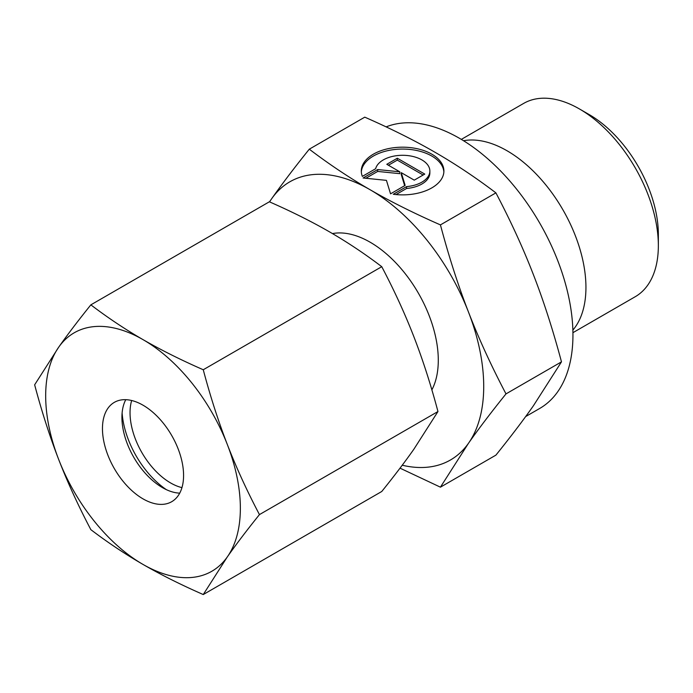 <?xml version="1.0" encoding="UTF-8"?>
<svg xmlns="http://www.w3.org/2000/svg" width="693" height="693" viewBox="0 0 693 693"><rect width="100%" height="100%" fill="white"/><g stroke="black" fill="none" stroke-linecap="round" stroke-linejoin="round"><path stroke-width="1.04" d="M658.35 245.625L658.35 234.39A97.834 56.488 60 0 0 589.171 114.57L579.435 108.948A111.599 64.432 60 0 1 658.35 245.625A111.599 64.432 60 0 1 635.238 296.717L572.929 332.683M463.539 140.731A111.599 64.432 60 0 1 544.412 183.212A111.599 64.432 60 0 1 585.94 287.43A111.599 64.432 60 0 1 572.868 330.111M332.467 233.584A96.362 55.639 60 0 1 402.364 270.166A96.362 55.639 60 0 1 438.288 360.239A96.362 55.639 60 0 1 431.869 389.873M440.427 224.896C413.912 213.245 390.488 201.533 370.149 189.761A160.611 92.723 60 0 1 468.503 312.11A160.611 92.723 60 0 1 483.714 386.469A160.611 92.723 60 0 1 468.503 443.251C478.655 428.776 491.155 412.326 505.994 393.893C491.155 365.627 478.655 338.366 468.503 312.11C458.298 285.888 448.934 256.817 440.427 224.896L495.902 192.871C510.741 221.136 523.241 248.389 533.393 274.645C543.607 300.866 552.962 329.937 561.477 361.859L533.393 405.786C523.241 420.253 510.741 436.703 495.902 455.136L440.427 487.17L468.503 443.251A160.611 92.723 60 0 1 402.235 465.22M386.131 126.88A160.611 92.723 60 0 1 507.224 178.075A160.611 92.723 60 0 1 572.946 334.944A160.611 92.723 60 0 1 539.682 408.472L525.658 416.571M443.866 171.968A41.303 23.848 0 0 0 411.885 149.671A41.303 23.848 0 0 0 361.33 171.968M362.352 176.386A41.303 23.848 180 0 1 361.296 171.032A41.303 23.848 180 0 1 411.885 147.791A41.303 23.848 180 0 1 443.901 171.032A41.303 23.848 180 0 1 393.312 194.265L406.592 186.599A27.261 15.74 0 0 0 429.565 173.337A27.261 15.74 0 0 0 429.859 171.032A27.261 15.74 0 0 0 404.599 155.336A27.261 15.74 0 0 0 375.632 168.728L362.352 176.386M406.592 186.599L406.592 188.47L396.024 194.568M429.859 171.032L429.859 172.903A27.261 15.74 180 0 1 429.565 175.208A27.261 15.74 180 0 1 406.592 188.47M397.306 158.229L424.757 174.082L414.249 180.154L401.256 172.652L405.145 185.403L390.549 193.832L386.434 180.362L363.097 177.988L377.694 169.56L399.792 171.803L386.798 164.302L397.306 158.229L397.306 160.109L388.418 165.237M399.792 171.803L399.792 173.674L377.694 171.431L365.852 178.266M377.694 169.56L377.694 171.431M404.66 185.689L401.256 174.523L401.256 172.652M423.137 175.017L397.306 160.109M269.594 201.897A160.611 92.723 60 0 1 271.795 198.544A160.611 92.723 60 0 1 370.149 189.761C349.766 178.023 329.478 164.501 309.286 149.186C294.447 167.628 281.956 184.078 271.795 198.544L269.49 201.854M309.286 149.186L364.769 117.16C391.285 128.811 414.709 140.523 435.048 152.295C455.431 164.033 475.719 177.564 495.902 192.871M505.994 393.893L561.477 361.859M400.017 468.156L440.427 487.17M461.33 139.388L523.639 103.422A111.599 64.432 60 0 1 579.435 108.948M166.355 489.648A68.832 39.744 60 0 1 122.115 413.011M181.956 487.629A57.363 33.117 60 0 1 130.041 412.69A57.363 33.117 60 0 1 131.661 400.511M179.73 493.139A57.363 33.117 60 0 1 162.483 487.629A57.363 33.117 60 0 1 121.925 417.377A57.363 33.117 60 0 1 125.771 399.688M102.46 428.612A57.363 33.117 60 0 1 114.336 402.356A57.363 33.117 60 0 1 158.541 417.723A57.363 33.117 60 0 1 183.576 475.45A57.363 33.117 60 0 1 171.699 501.706A57.363 33.117 60 0 1 127.495 486.339A57.363 33.117 60 0 1 102.46 428.612M203.257 369.75C180.986 359.988 160.906 349.948 143.018 339.631A137.664 79.478 60 0 1 227.321 444.499A137.664 79.478 60 0 1 240.358 508.229A137.664 79.478 60 0 1 227.321 556.903C236.27 544.178 246.977 530.076 259.451 514.596C246.977 490.904 236.27 467.541 227.321 444.499C218.39 421.457 210.369 396.535 203.257 369.75L381.756 266.692C394.23 290.384 404.946 313.747 413.894 336.781C422.825 359.832 430.847 384.754 437.959 411.538L413.894 449.185C404.946 461.91 394.23 476.013 381.756 491.493L203.257 594.551L227.321 556.903A137.664 79.478 60 0 1 143.018 564.431C160.906 574.757 180.986 584.788 203.257 594.551M34.65 384.806C41.762 411.599 49.783 436.512 58.714 459.563A137.664 79.478 60 0 1 45.677 395.833A137.664 79.478 60 0 1 58.714 347.158L34.65 384.806M90.852 304.851C78.378 320.331 67.663 334.433 58.714 347.158A137.664 79.478 60 0 1 143.018 339.631C125.147 329.305 107.753 317.706 90.852 304.851L269.352 201.793C291.623 211.556 311.703 221.595 329.591 231.912C347.462 242.238 364.847 253.837 381.756 266.692M259.451 514.596L437.959 411.538M90.852 529.66C107.753 542.515 125.147 554.105 143.018 564.431A137.664 79.478 60 0 1 58.714 459.563C67.663 482.597 78.378 505.968 90.852 529.66"/></g></svg>
